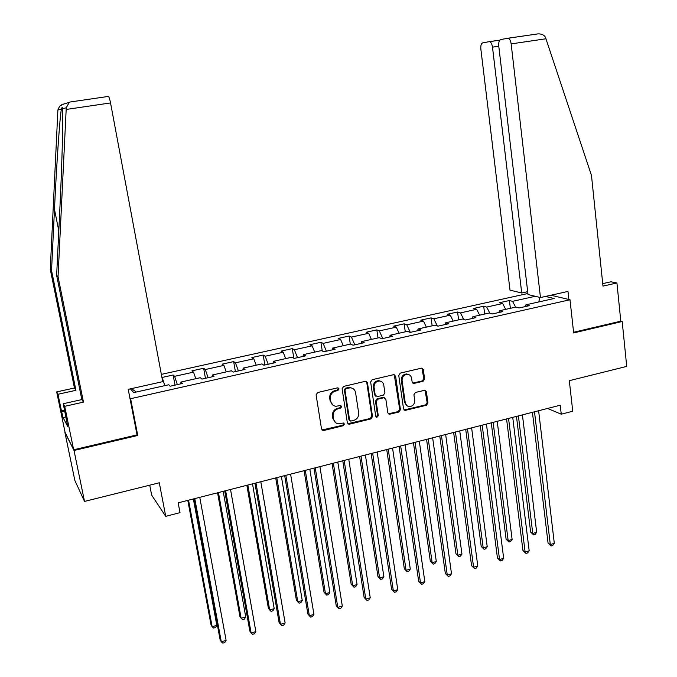 <?xml version="1.0" encoding="UTF-8"?>
<svg xmlns="http://www.w3.org/2000/svg" width="677" height="677" viewBox="0 0 677 677"><rect width="100%" height="100%" fill="white"/><g stroke="black" fill="none" stroke-linecap="round" stroke-linejoin="round"><path stroke-width="1.02" d="M338.999 388.886L337.493 387.853L317.674 392.516L316.1 394.869L321.55 429.083L323.708 430.513L343.366 425.681L344.449 424.047L343.366 423.015L338.534 423.819C335.817 423.43 334.159 421.847 333.566 419.088L333.126 416.253C332.906 412.496 334.573 410 338.102 408.773L340.641 408.163L341.733 406.522L340.616 405.481L335.953 406.276C333.143 405.921 331.425 404.321 330.808 401.469L330.359 398.618C330.148 394.843 331.806 392.347 335.36 391.12L337.908 390.519L338.999 388.886M333.05 405.235L330.156 401.072L329.707 398.22C329.496 394.446 331.155 391.949 334.7 390.731L337.248 390.138L338.339 388.496L338.035 387.845M321.973 429.997L342.697 425.241L343.781 423.616L343.544 423.049M335.657 422.71L332.915 418.657L332.475 415.83C332.255 412.073 333.913 409.585 337.442 408.358L339.981 407.749L341.064 406.115L340.802 405.506M423.117 381.295L424.623 379.01L423.311 369.608L421.695 368.11L400.268 373.103L398.745 375.397L403.56 408.967L405.083 410.423L426.442 405.252L427.94 402.976L426.383 391.721L424.826 390.248L415.441 392.448L413.935 394.733L414.722 400.335C414.713 404.135 412.919 406.217 409.323 406.572C407.072 406.302 405.709 404.99 405.227 402.654L402.079 380.567C402.053 376.852 403.788 374.762 407.292 374.305C409.67 374.525 411.108 375.853 411.616 378.308L412.132 381.989L413.723 383.478L423.117 381.295L422.338 380.931L423.836 378.655L421.915 368.136M65.085 432.4L74.013 450.476L84.515 501.412L159.298 482.786L165.721 516.331L180.014 512.641L178.169 502.85L560.234 405.218L561.258 414.189L572.734 411.227L569.315 380.694L626.724 366.401L622.188 321.516L620.801 321.177L573.58 332.272M74.013 450.476L137.753 435.48L130.627 398.711L570 299.75L573.656 332.932L622.188 321.516M367.45 382.767L365.343 381.312L343.654 386.406L342.097 388.742L347.343 422.753L349.467 424.183L370.971 418.894L372.502 416.583L367.45 382.767L366.172 381.312M372.181 379.704L393.532 374.686L395.605 376.141L400.437 409.729L398.922 412.022L389.36 414.29L387.828 412.826L385.839 399.21L383.757 397.771L377.707 399.235L376.175 401.546L378.282 415.746L376.827 417.396L375.752 416.363L370.641 382.023L372.181 379.704M84.515 501.412L74.876 480.543L64.907 432.442M550.875 295.24L570 299.75M527.899 293.496L161.354 374.373M130.627 398.711L129.866 397.788M510.365 308.314L509.426 300.52L499.575 302.704L502.647 303.533L486.704 307.07L483.691 306.216L473.697 308.433L476.659 309.304L460.47 312.892L457.576 312.004L447.429 314.255L450.273 315.16L433.839 318.808L431.063 317.877L420.764 320.162L423.489 321.101L406.792 324.808L404.152 323.834L393.692 326.153L396.29 327.135L379.34 330.901L376.827 329.894L366.206 332.246L368.669 333.27L351.456 337.087L349.078 336.037L338.288 338.424L340.616 339.49L323.141 343.374L320.898 342.274L309.939 344.703L312.122 345.82L294.368 349.755L292.269 348.621L281.141 351.084L283.181 352.243L265.147 356.246L263.201 355.061L251.895 357.566L253.782 358.768L235.452 362.83L233.658 361.603L222.166 364.15L223.901 365.394L205.275 369.532L203.642 368.254L191.972 370.835L193.537 372.138L174.607 376.336L173.143 375.007L161.938 377.487M509.426 300.52L512.548 301.333L535.27 296.298M545.51 296.433L554.158 298.506L525.911 304.828L529.219 305.691L519.09 307.967L515.832 307.087L499.584 310.726L502.766 311.623L492.484 313.933L489.353 313.011L472.851 316.709L475.906 317.648L465.463 319.993L462.459 319.036L445.694 322.785L448.631 323.767L438.019 326.145L435.142 325.146L418.124 328.954L420.916 329.978L410.144 332.399L407.402 331.358L390.113 335.225L392.77 336.291L381.828 338.754L379.222 337.662L361.653 341.597L364.175 342.706L353.047 345.202L350.584 344.068L332.737 348.063L335.115 349.23L323.809 351.761L321.49 350.584L303.355 354.638L305.581 355.848L294.089 358.429L291.931 357.202L273.5 361.323L275.564 362.584L263.886 365.199L261.881 363.921L243.145 368.119L245.049 369.422L233.176 372.088L231.339 370.759L212.29 375.024L214.025 376.387L201.958 379.086L200.29 377.707L180.92 382.048L182.485 383.461L170.206 386.212L168.717 384.773L133.699 392.609L130.441 388.843M162.235 379.086L162.683 378.985L162.116 378.443M505.711 309.355L502.647 303.533M489.843 313.155L486.704 307.07M499.584 310.726L498.881 312.495M479.654 315.186L476.659 309.304M463.737 319.442L460.47 312.892M472.851 316.709L472.191 318.486M453.209 321.101L450.273 315.16M437.257 325.882L433.839 318.808M445.694 322.785L445.094 324.562M426.349 327.118L423.489 321.101M410.321 332.356L406.792 324.808M418.124 328.954L417.574 330.731M399.083 333.219L396.29 327.135M382.776 338.534L379.34 330.901M390.113 335.225L389.613 337.002M371.394 339.414L368.669 333.27M354.807 344.813L351.456 337.087M361.653 341.597L361.213 343.374M343.273 345.71L340.616 339.49M326.39 351.185L323.141 343.374M332.737 348.063L332.356 349.848M314.703 352.099L312.122 345.82M297.525 357.659L294.368 349.755M303.355 354.638L303.034 356.424M285.686 358.598L283.181 352.243M268.202 364.234L265.147 356.246M273.5 361.323L273.237 363.1M256.202 365.199L253.782 358.768M238.406 370.92L235.452 362.83M243.145 368.119L242.95 369.896M226.236 371.901L223.901 365.394M208.118 377.707L205.275 369.532M212.29 375.024L212.155 376.801M195.788 378.714L193.537 372.138M177.34 384.612L174.607 376.336M180.92 382.048L180.861 383.825M164.841 385.645L162.683 378.985M136.322 392.025L131.431 388.623M149.735 485.172L151.656 495.115L165.721 516.331M547.541 408.459L561.258 414.189M538.79 301.95L539.789 297.398M515.629 307.13L512.548 301.333M525.911 304.828L525.166 306.605M175.013 385.137L173.143 375.007M205.444 378.308L203.642 368.254M235.393 371.588L233.658 361.603M264.859 364.979L263.201 355.061M293.843 358.285L292.269 348.621M322.26 350.974L320.898 342.274M350.305 344.136L349.078 336.037M378.003 337.933L376.827 329.894M405.278 331.832L404.152 323.834M432.146 325.815L431.063 317.877M458.608 319.891L457.576 312.004M484.681 314.06L483.691 306.216M137.753 435.48L136.966 434.431M347.8 423.7L370.268 418.471L371.8 416.16L366.748 382.403M346.099 388.59L345.008 390.223L349.594 420.062L350.678 421.094L353.732 420.409C357.228 419.181 358.869 416.702 358.666 412.978L355.577 392.626C354.951 389.715 353.199 388.107 350.331 387.803L346.099 388.59L345.422 388.209L344.339 389.842L345.008 390.223M349.84 420.637L348.917 419.63L344.339 389.842M352.438 388.319L349.645 387.422L348.096 387.574L348.773 387.963M345.422 388.209L348.096 387.574M388.319 413.825L398.178 411.608L399.692 409.323L394.259 374.669M384.578 397.771L383.038 397.382L376.996 398.838L375.464 401.139L377.563 415.323L378.282 415.746M376.006 416.956L377.563 415.323M383.757 385.01C383.241 382.564 381.786 381.227 379.399 380.999C375.811 381.439 374.034 383.537 374.068 387.312L375.227 395.165L377.317 396.604L383.377 395.156L384.9 392.846L383.757 385.01M380.931 381.312L378.68 380.626C375.092 381.066 373.323 383.165 373.357 386.931L374.068 387.312M375.769 396.214L374.516 394.776L373.357 386.931M412.716 383.08L422.338 380.931M408.663 374.55L406.538 373.949C403.035 374.406 401.3 376.488 401.326 380.203L402.079 380.567M407.182 405.861L404.482 402.256L401.326 380.203M404.059 409.983L425.664 404.854L427.162 402.587L425.046 390.265M187.8 500.388L211.046 624.888L212.146 626.707L216.826 625.353L193.368 498.966M188.553 500.201L212.146 626.707L213.644 628.061L215.514 627.52L216.826 625.353M193.969 498.814L220.127 639.85L221.303 641.788L194.773 498.611M226.118 640.366L224.756 642.583L222.835 643.15L221.303 641.788L226.118 640.366L199.757 497.333M66.168 109.462L66.228 107.77L69.232 102.405L70.323 101.965L108.405 96.422C109.082 97.039 109.792 99.206 110.537 102.929L66.168 109.462L58.044 276.698L83.457 402.13L64.696 406.318L73.658 449.773L137.05 434.879L128.224 389.343L162.717 381.659L110.537 102.929M65.982 416.939L63.063 417.599L67.7 426.417L63.249 403.72L81.832 399.582L56.64 275.37L59.72 211.774C61.683 172.254 63.113 125.702 62.673 113.042L62.47 108.769C62.377 106.991 62.022 107.084 61.412 109.056C59.914 115.792 56.496 165.645 54.473 209.32L51.545 270.546L75.934 390.316L58.002 394.259L61.463 410.956L64.603 410.254M56.64 275.37L58.044 276.698M63.249 403.72L64.696 406.318M81.832 399.582L83.457 402.13M63.063 417.599L61.463 410.956M63.883 103.962L59.618 106.162L57.892 109.996L50.276 269.344L74.453 387.997L56.69 391.89L58.002 394.259M56.69 391.89L65.22 433.06L73.658 449.773M74.453 387.997L75.934 390.316M50.276 269.344L51.545 270.546M64.755 410.99L61.827 411.65M540.466 297.558L511.152 43.895C510.636 40.544 509.595 38.657 508.012 38.242L500.743 39.537C499.152 40.214 498.492 42.38 498.763 46.053L528.018 294.529L540.466 297.558L567.978 291.432L568.866 299.488M507.758 38.251L538.054 33.875C541.71 33.808 544.173 34.976 545.467 37.362L591.478 175.436L602.979 286.092L616.933 282.969L610.933 281.793L602.725 283.629M616.933 282.969L620.801 321.177M489.183 41.678L482.684 42.871C481.195 43.514 480.585 45.613 480.865 49.167L510.009 290.145L521.722 292.997L492.492 47.145C491.984 43.887 490.986 42.059 489.496 41.661L489.183 41.678M527.688 291.685L521.722 292.997M217.562 492.788L239.929 616.502L241.139 618.279L245.743 616.942L223.173 491.35M218.434 492.56L241.139 618.279L242.569 619.633L244.405 619.1L245.743 616.942M246.86 485.299L268.38 608.251L269.683 609.977L274.21 608.657L252.513 483.852M247.841 485.045L269.683 609.977L271.045 611.339L272.856 610.815L274.21 608.657M224.705 490.96L249.838 631.091L251.125 632.978L225.636 490.723M255.855 631.573L254.467 633.782L252.58 634.341L251.125 632.978L255.855 631.573L230.527 489.471M254.941 483.234L279.085 622.459L280.473 624.304L255.991 482.963M285.127 622.925L283.714 625.125L281.852 625.675L280.473 624.304L285.127 622.925L260.806 481.736M275.7 477.928L296.391 600.118L297.787 601.802L302.255 600.507L281.387 476.473M276.791 477.649L297.787 601.802L299.09 603.173L300.876 602.648L302.255 600.507M304.1 470.667L323.987 592.104L325.476 593.754L329.877 592.477L309.829 469.212M305.302 470.363L325.476 593.754L326.712 595.125L323.987 592.104M329.877 592.477L328.472 594.609L326.712 595.125M332.06 463.525L351.168 584.217L352.742 585.817L357.075 584.564L337.823 462.052M333.363 463.195L352.742 585.817L353.927 587.196L351.168 584.217M357.075 584.564L355.653 586.697L353.927 587.196M284.687 475.635L307.874 613.971L309.355 615.765L285.855 475.33M313.942 614.411L312.503 616.603L310.675 617.145L309.355 615.765L313.942 614.411L290.602 474.12M313.967 468.146L336.215 605.61L337.798 607.362L315.245 467.824M342.308 606.025L340.853 608.208L339.05 608.741L337.798 607.362L342.308 606.025L319.916 466.631M339.05 608.741L336.215 605.61M342.782 460.783L364.116 597.385L365.792 599.086L344.17 460.428M370.243 597.766L368.753 599.949L366.985 600.474L365.792 599.086L370.243 597.766L348.765 459.26M366.985 600.474L364.116 597.385M359.605 456.484L377.944 576.449L379.611 578.006L383.876 576.77L365.394 455.012M361.01 456.129L379.611 578.006L380.728 579.385L377.944 576.449M383.876 576.77L382.437 578.894L380.728 579.385M371.148 453.539L391.602 589.278L393.362 590.936L372.646 453.158M397.746 589.642L396.24 591.816L394.488 592.333L393.362 590.936L397.746 589.642L377.165 451.999M394.488 592.333L391.602 589.278M386.728 449.553L404.33 568.782L406.082 570.313L410.287 569.086L392.558 448.064M388.234 449.173L406.082 570.313L407.139 571.693L404.33 568.782M410.287 569.086L408.823 571.202L407.139 571.693M399.075 446.405L418.665 581.289L420.519 582.905L400.674 445.991M424.826 581.636L423.303 583.802L421.576 584.31L420.519 582.905L424.826 581.636L405.125 444.857M421.576 584.31L418.665 581.289M413.452 442.724L430.335 561.241L432.163 562.722L436.301 561.521L419.308 441.235M415.043 442.318L432.163 562.722L433.17 564.11L430.335 561.241M436.301 561.521L434.82 563.628L433.17 564.11M426.569 439.373L445.322 573.427L447.26 575.001L428.262 438.941M451.508 573.749L449.96 575.907L448.267 576.406L447.26 575.001L451.508 573.749L432.645 437.824M448.267 576.406L445.322 573.427M439.779 436.005L455.959 553.803L457.864 555.25L461.942 554.065L445.661 434.499M441.463 435.573L457.864 555.25L458.811 556.638L455.959 553.803M461.942 554.065L460.445 556.164L458.811 556.638M453.641 432.459L471.581 565.684L473.595 567.216L455.435 432.002M477.784 565.98L476.219 568.13L474.552 568.629L473.595 567.216L477.784 565.98L459.751 430.894M474.552 568.629L471.581 565.684M465.717 429.37L481.212 546.474L483.192 547.879L487.22 546.711L471.624 427.864M467.494 428.922L483.192 547.879L484.089 549.275L481.212 546.474M487.22 546.711L485.697 548.81L484.089 549.275M480.298 425.647L497.451 558.051L499.55 559.549L482.193 425.164M503.671 558.33L502.089 560.471L500.447 560.962L499.55 559.549L503.671 558.33L486.441 424.073M500.447 560.962L497.451 558.051M491.274 422.837L506.108 539.247L508.165 540.618L512.125 539.467L497.214 421.322M493.135 422.363L508.165 540.618L509.011 542.023L506.108 539.247M512.125 539.467L510.593 541.558L509.011 542.023M506.565 418.936L522.94 550.536L525.115 551.992L508.545 418.428M529.177 550.79L527.578 552.931L525.953 553.405L525.115 551.992L529.177 550.79L512.726 417.362M525.953 553.405L522.94 550.536M516.466 416.406L530.65 532.122L532.774 533.459L536.683 532.325L522.424 414.883M518.404 415.906L532.774 533.459L533.569 534.864L530.65 532.122M536.683 532.325L535.135 534.407L533.569 534.864M532.427 412.327L548.065 543.123L550.308 544.545L534.5 411.794M554.311 543.36L552.694 545.493L551.095 545.967L550.308 544.545L554.311 543.36L538.621 410.744M551.095 545.967L548.065 543.123M334.7 390.731L335.36 391.12M329.707 398.22L330.359 398.618M330.156 401.072L330.808 401.469M339.981 407.749L340.641 408.163M337.442 408.358L338.102 408.773M332.475 415.83L333.126 416.253M332.915 418.657L333.566 419.088M342.697 425.241L343.366 425.681M323.073 430.064L323.708 430.513M337.248 390.138L337.908 390.519M371.8 416.16L372.502 416.583M370.268 418.471L370.971 418.894M348.79 423.743L349.467 424.183M348.917 419.63L349.594 420.062M394.86 375.777L395.605 376.141M399.692 409.323L400.437 409.729M398.178 411.608L398.922 412.022M389.165 413.825L389.893 414.239M383.038 397.382L383.757 397.771M376.996 398.838L377.707 399.235M375.464 401.139L376.175 401.546M374.516 394.776L375.227 395.165M413.41 383.064L414.172 383.427M404.482 402.256L405.227 402.654M425.605 391.34L426.383 391.721M427.162 402.587L427.94 402.976M425.664 404.854L426.442 405.252M404.846 409.974L405.599 410.38M422.533 369.261L423.311 369.608M423.836 378.655L424.623 379.01M66.228 107.77L62.47 108.769M61.412 109.056L57.892 109.996M58.797 230.832L54.473 209.32M489.268 41.661L499.821 40.121M546.017 38.758L511.152 43.895M498.78 46.214L492.492 47.145M322.455 430.107L323.09 430.564M348.206 423.794L348.883 424.225M349.645 387.422L350.331 387.803M388.623 413.875L389.36 414.29M383.537 397.331L384.257 397.729M376.116 416.973L376.827 417.396M378.68 380.626L379.399 380.999M412.962 383.106L413.723 383.478M406.538 373.949L407.292 374.305M404.33 410.017L405.083 410.423M108.405 96.422L70.323 101.965M61.683 104.656L69.232 102.405M489.496 41.661L499.787 40.163M538.054 33.875L508.012 38.242"/></g></svg>
